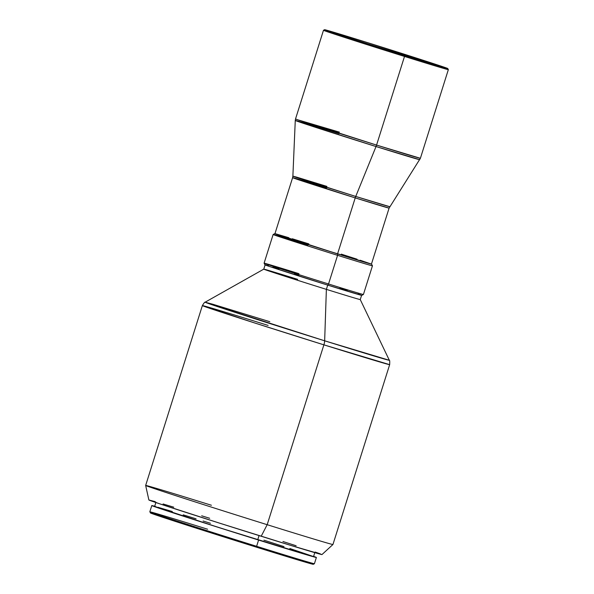 <?xml version="1.0" encoding="UTF-8"?>
<svg xmlns="http://www.w3.org/2000/svg" width="594" height="594" viewBox="0 0 594 594"><rect width="100%" height="100%" fill="white"/><g stroke="black" fill="none" stroke-linecap="round" stroke-linejoin="round"><path stroke-width="0.89" d="M155.145 506.392L151.789 505.583A86.286 0.817 -162.5 0 0 258.583 540.057L306.964 554.893L316.045 557.439L313.602 556.37A86.286 0.817 -162.5 0 1 316.379 557.469A86.286 0.817 -162.5 0 1 258.583 540.057L188.899 517.99L151.789 505.583L149.822 511.813A86.286 0.817 17.5 0 0 256.615 546.302L256.096 547.067A85.395 0.809 17.5 0 0 313.283 564.3L256.096 547.067L256.615 546.302A86.286 0.817 17.5 0 0 314.412 563.713A86.286 0.817 -162.5 0 1 256.615 546.302L258.583 540.057L256.615 546.302A86.286 0.817 -162.5 0 1 149.822 511.828A86.286 0.817 -162.5 0 1 207.61 529.224M155.97 502.212L154.626 506.467A83.316 0.787 17.5 0 0 257.744 539.768L259.058 535.58L257.744 539.768A83.316 0.787 17.5 0 0 313.543 556.571L289.827 548.507M268.124 325.408A98.188 0.928 -162.5 0 0 202.361 305.598L253.764 322.676L323.886 344.847A98.188 0.928 -162.5 0 1 202.361 305.598L145.656 485.447L148.871 499.977A90.756 0.854 17.5 0 0 261.197 536.248L267.181 524.695A98.188 0.928 -162.5 0 1 145.656 485.454A98.188 0.928 17.5 0 0 267.181 524.695L261.197 536.248A90.756 0.854 17.5 0 0 321.978 554.558L332.944 544.505A98.188 0.928 -162.5 0 1 267.181 524.695A98.188 0.928 17.5 0 0 332.944 544.505L389.657 364.657A98.188 0.928 -162.5 0 1 323.886 344.847L267.181 524.695L323.886 344.847L389.657 364.657C389.835 361.553 389.731 360.098 389.345 360.283L324.658 340.808A5.947 1.789 107.3 0 1 323.886 344.847A5.947 1.789 -72.7 0 0 324.658 340.808A96.584 0.913 17.5 0 0 389.345 360.283L360.254 299.569A50.587 0.475 -162.5 0 1 326.373 289.367L324.658 340.808L326.373 289.367A50.587 0.475 17.5 0 0 360.254 299.569L361.598 295.315M327.717 285.113L326.373 289.367L327.717 285.113M328.541 283.984L327.762 285.127A50.735 0.483 17.5 0 0 361.739 295.367L327.762 285.127L328.541 283.984A52.072 0.49 17.5 0 0 363.417 294.483A52.072 0.49 -162.5 0 1 328.541 283.984L337.578 255.323L328.541 283.984A52.072 0.49 -162.5 0 1 264.1 263.172A52.072 0.49 17.5 0 0 328.541 283.984M371.45 264.07A50.735 0.483 -162.5 0 1 371.577 264.144L372.453 265.822A52.072 0.49 -162.5 0 1 337.578 255.323A52.072 0.49 17.5 0 0 372.453 265.822L363.417 294.483L361.739 295.367M371.309 264.003L371.577 264.137A50.735 0.483 -162.5 0 1 337.6 253.913L337.578 255.323L337.6 253.913L275.007 233.657M326.9 186.39L296.644 177.138L292.879 176.143L300.586 178.846L355.739 196.443A5.947 1.789 -72.7 0 0 355.219 197.891L389.1 208.1A50.587 0.475 -162.5 0 1 355.219 197.891L337.563 253.898A50.587 0.475 17.5 0 0 371.436 264.1L360.246 260.254M324.606 29.7L323.492 30.279A65.459 0.616 17.5 0 0 404.507 56.452L404.521 55.509A64.568 0.609 -162.5 0 1 324.606 29.7A64.568 0.609 -162.5 0 1 367.849 42.731L447.765 68.533L415.637 58.969L347.49 37.422L325.698 29.93L367.849 42.731A64.568 0.609 -162.5 0 1 447.765 68.533A64.568 0.609 -162.5 0 1 404.521 55.509L404.507 56.452A65.459 0.616 17.5 0 0 448.344 69.647A65.459 0.616 -162.5 0 1 404.507 56.452L376.559 145.085A65.459 0.616 17.5 0 0 420.396 158.294L376.559 145.085A5.947 1.789 107.3 0 1 376.032 146.54L419.743 159.704A65.258 0.616 -162.5 0 1 376.032 146.54L355.739 196.443A5.947 1.789 107.3 0 0 355.219 197.891A50.587 0.475 -162.5 0 1 292.612 177.68L274.955 233.68A50.587 0.475 17.5 0 0 337.563 253.898L355.219 197.891L292.612 177.68A50.587 0.475 -162.5 0 1 326.492 187.882M292.612 177.68L292.879 176.143A50.787 0.483 17.5 0 0 355.739 196.443A50.787 0.483 17.5 0 0 389.753 206.69L355.739 196.443L376.032 146.54A5.947 1.789 -72.7 0 0 376.559 145.085L404.507 56.452A65.459 0.616 -162.5 0 1 323.485 30.287L295.537 118.926A65.459 0.616 17.5 0 0 376.559 145.085L298.025 119.891L339.382 132.128M295.537 118.926L295.27 120.463L305.168 123.931L376.032 146.54A65.258 0.616 -162.5 0 1 295.27 120.463A65.258 0.616 -162.5 0 1 338.974 133.62M371.577 264.137L337.6 253.913A50.735 0.483 -162.5 0 1 274.814 233.635A50.735 0.483 -162.5 0 1 274.963 233.642M308.835 243.882L292.3 238.766M288.818 237.704L275.809 233.858M274.955 233.687L323.574 249.51L371.436 264.092L389.1 208.1L420.396 158.294L448.344 69.654L447.765 68.533M357.046 259.207L341.312 254.135M274.814 233.635L273.136 234.504A52.072 0.49 17.5 0 0 337.578 255.323A52.072 0.49 -162.5 0 1 273.136 234.511A52.072 0.49 -162.5 0 1 308.011 245.018M273.136 234.511L264.1 263.172A52.072 0.49 -162.5 0 1 298.975 273.678M264.969 264.857A50.735 0.483 17.5 0 0 327.762 285.127L268.8 266.253L264.969 264.857L264.1 263.172M298.953 275.081L294.49 273.693M278.876 268.882L272.913 267.077M268.51 265.778L265.169 264.865M360.736 294.943L357.907 293.956M347.297 290.451L339.924 288.06M265.11 264.894L263.773 269.149A50.587 0.475 17.5 0 0 326.373 289.367A50.587 0.475 -162.5 0 1 263.773 269.149A50.587 0.475 -162.5 0 1 297.646 279.358M202.361 305.598C203.994 302.955 204.908 301.819 205.123 302.198A96.584 0.913 17.5 0 0 324.658 340.808L208.576 303.564L205.123 302.198L212.541 304.173L269.802 321.688M145.656 485.454A98.188 0.928 -162.5 0 1 211.419 505.256M209.66 518.28L201.685 515.8M173.752 507.187L163.09 503.964M155.205 501.633L148.879 499.985L159.415 503.727L219.201 523.032L290.852 545.426L321.978 554.544M320.181 553.801L315.132 552.041M296.146 545.767L282.952 541.498M210.424 523.277L203.103 520.997M196.079 518.814L183.197 514.842M172.275 511.516L157.87 507.261M156.036 506.756L154.952 506.496M154.626 506.474L219.193 527.635L310.298 555.784L313.543 556.563L314.887 552.316M284.014 546.621L263.922 540.161M151.789 505.576A86.286 0.817 -162.5 0 1 154.692 506.266M150.401 512.941A85.395 0.809 17.5 0 0 256.096 547.067L160.321 516.468L150.861 513.171L149.822 511.828M156.363 514.501L150.735 512.964M311.598 563.587L306.846 561.931M316.379 557.469L314.412 563.713L313.283 564.3M295.27 120.463L292.879 176.143M205.123 302.198L263.773 269.149"/></g></svg>

